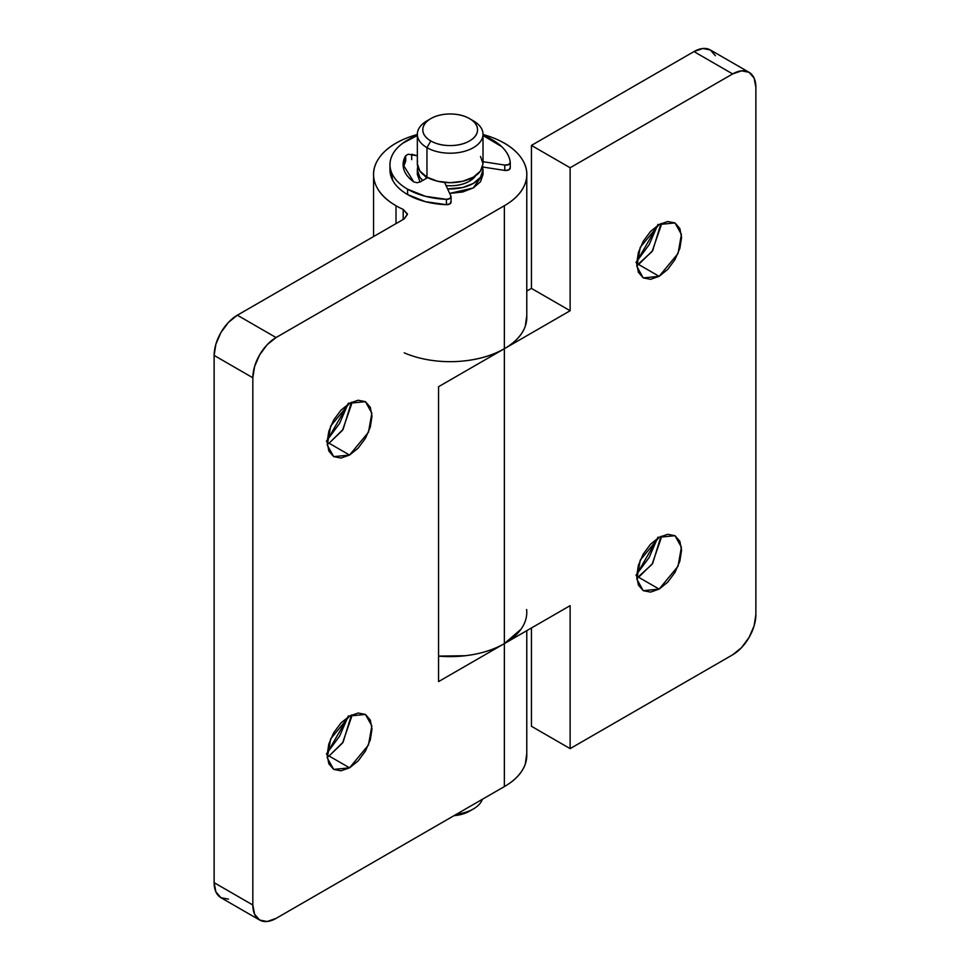 <?xml version="1.0" encoding="UTF-8"?>
<svg xmlns="http://www.w3.org/2000/svg" width="970" height="970" viewBox="0 0 970 970"><rect width="100%" height="100%" fill="white"/><g stroke="black" fill="none" stroke-linecap="round" stroke-linejoin="round"><path stroke-width="1.45" d="M327.169 440.368L348.084 404.138M351.419 402.247L351.504 404.344L342.519 430.268L329.06 443.217L343.113 429.395L351.419 402.247M349.564 403.229L365.435 401.665L371.849 413.147L368.467 432.22L349.564 455.063L329.06 443.217L349.564 455.063L340.979 458.046L333.692 456.64L328.83 451.038L327.12 442.102L328.83 431.201L333.692 419.986L340.979 410.164L349.564 403.229L358.16 400.246L365.435 401.665L370.297 407.254L372.007 416.191L370.297 427.091L365.435 438.307L358.16 448.128L349.564 455.063L333.692 456.64L327.29 445.145L330.673 426.072L349.564 403.229M327.169 753.144L348.084 716.915M351.419 715.023L351.504 717.121L342.519 743.032L329.06 755.994L343.113 742.159L351.419 715.023M349.564 716.005L365.435 714.429L371.849 725.924L368.467 744.984L349.564 767.84L329.06 755.994L349.564 767.84L340.979 770.823L333.692 769.404L328.83 763.802L327.12 754.878L328.83 743.978L333.692 732.75L340.979 722.929L349.564 716.005L358.16 713.023L365.435 714.429L370.297 720.031L372.007 728.967L370.297 739.867L365.435 751.083L358.16 760.904L349.564 767.84L333.692 769.404L327.29 757.909L330.673 738.849L349.564 716.005M420.058 182.02L417.342 174.467L420.058 182.02M526.625 609.487A76.618 44.232 180 0 1 504.351 643.619L504.351 786.597A76.618 44.232 0 0 0 526.722 753.472M483.011 134.503A76.618 44.232 180 0 1 526.722 172.599A76.618 44.232 180 0 1 504.351 205.737L504.351 348.715A76.618 44.232 0 0 0 526.722 315.589M417.342 134.466L407.606 137.679C394.729 142.651 385.32 149.271 379.391 157.54C373.462 165.797 372.007 174.321 375.038 183.087C378.058 191.866 385.041 199.408 396.002 205.737A76.618 44.232 0 0 0 403.193 209.399L403.193 219.45L403.193 209.399A76.618 44.232 180 0 1 396.002 205.737L396.002 223.609L396.002 205.737A76.618 44.232 180 0 1 373.632 172.599A76.618 44.232 180 0 1 417.342 134.503M228.459 899.154L220.93 897.699L215.898 891.903L214.127 882.664L214.127 355.42L215.898 344.144L220.93 332.54L228.459 322.379L237.347 315.201L404.223 218.868L407.436 214.394L403.193 209.399L407.412 213.994L404.223 218.868L237.347 315.201L276.05 337.548L267.162 344.714L259.633 354.874L254.601 366.478L252.831 377.766L252.831 905.01L254.601 914.249L259.633 920.033L267.162 921.5L276.05 918.408L504.351 786.597C515.3 780.28 522.296 772.726 525.316 763.96L526.783 753.447M259.633 920.033A32.834 18.951 -60 0 1 252.831 905.01L214.127 882.664L252.831 905.01L252.831 377.766L214.127 355.42L214.127 882.664A32.834 18.951 120 0 0 220.93 897.699L259.633 920.033A32.834 18.951 -60 0 0 276.05 918.408L504.351 786.597L504.351 643.619L438.561 681.595L438.561 386.703L504.351 348.715L504.351 205.737L276.05 337.548L504.351 205.737C515.3 199.408 522.296 191.866 525.316 183.087C528.335 174.321 526.88 165.797 520.951 157.54C515.021 149.271 505.625 142.651 492.736 137.679L483.011 134.466M482.781 172.223L483.011 174.467L480.514 181.717L473.396 187.865L462.738 191.975L449.668 193.418L473.178 187.986L483.011 174.467L482.781 172.236M326.417 441.168L339.597 423.393L348.412 403.083M326.417 753.945L339.597 736.169L348.412 715.86M327.205 756.976L329.06 755.994L327.193 756.976M327.205 444.199L329.06 443.217L327.193 444.212M237.347 315.201A32.834 18.951 120 0 0 214.127 355.42L252.831 377.766A32.834 18.951 -60 0 1 276.05 337.548L237.347 315.201M520.951 629.275L504.351 643.619L438.561 681.595L438.561 386.703L504.351 348.715C515.3 342.398 522.296 334.844 525.316 326.078L526.783 315.565M659.127 224.506L674.999 222.93L681.413 234.425L678.03 253.497L659.127 276.341L638.624 264.495L652.677 250.66L660.982 223.524L661.067 225.622L652.082 251.533L636.756 265.477L638.624 264.495L659.127 276.341L650.543 279.324L643.255 277.905L638.393 272.315L636.684 263.379L638.393 252.479L643.255 241.263L650.543 231.442L659.127 224.506L667.724 221.524L674.999 222.93L679.861 228.532L681.57 237.468L679.861 248.368L674.999 259.584L667.724 269.405L659.127 276.341L643.255 277.905L636.853 266.423L640.236 247.35L659.127 224.506M636.732 261.645L657.648 225.416M659.127 537.283L674.999 535.707L681.413 547.201L678.03 566.262L659.127 589.105L638.624 577.271L652.677 563.437L660.982 536.301L661.067 538.399L652.082 564.31L636.756 578.253L638.624 577.271L659.127 589.105L650.543 592.1L643.255 590.682L638.393 585.08L636.684 576.156L638.393 565.243L643.255 554.028L650.543 544.206L659.127 537.283L667.724 534.288L674.999 535.707L679.861 541.308L681.57 550.232L679.861 561.145L674.999 572.361L667.724 582.182L659.127 589.105L643.255 590.682L636.853 579.187L640.236 560.126L659.127 537.283M636.732 574.422L657.648 538.192M465.115 360.828C480.32 359.082 493.39 355.044 504.351 348.715L570.13 310.739L570.13 167.762L531.439 145.415L693.95 51.592L531.439 145.415L531.439 288.405L570.13 310.739L531.439 288.405L526.783 291.073L531.439 288.405L531.439 145.415L570.13 167.762L732.653 73.926A32.834 18.951 -60 0 1 749.07 72.301A32.834 18.951 -60 0 1 755.872 87.336L755.872 614.58A32.834 18.951 -60 0 1 732.653 654.798L570.13 748.622L531.439 726.287L531.439 627.978L531.439 726.287L570.13 748.622L570.13 605.644L504.351 643.619L570.13 605.644L570.13 748.622L732.653 654.798L741.541 647.62L749.07 637.46L754.102 625.856L755.872 614.58L755.872 87.336L754.102 78.097L749.07 72.301L741.541 70.846L732.653 73.926L570.13 167.762L570.13 310.739L504.351 348.715L504.351 643.619C493.39 649.948 480.32 653.986 465.115 655.72L438.561 656.108A76.618 44.232 0 0 0 504.351 643.619L504.351 348.715A76.618 44.232 180 0 1 404.223 352.837M749.07 72.301L710.367 49.967A32.834 18.951 120 0 0 693.95 51.592L732.653 73.926L693.95 51.592L702.838 48.5L710.367 49.967L715.399 55.751M635.98 575.222L649.16 557.447L657.975 537.137M635.98 262.446L649.16 244.67L657.975 224.361M482.708 172.539A32.834 18.951 180 0 1 447.558 188.895L462.738 187.513L473.396 183.403L480.514 177.243L483.011 169.992L483.011 174.467M446.042 185.609A27.366 15.799 0 0 0 475.07 176.54M430.825 118.607L426.958 120.85A32.834 18.951 0 0 0 426.958 147.658L430.825 140.953A27.366 15.799 180 0 1 430.825 118.607A27.366 15.799 180 0 1 469.516 118.607C474.863 121.699 477.531 125.421 477.531 129.786C477.531 134.139 474.863 137.861 469.516 140.953C464.181 144.033 457.731 145.573 450.177 145.573C442.623 145.573 436.173 144.033 430.825 140.953C425.478 137.861 422.811 134.139 422.811 129.786C422.811 125.421 425.478 121.699 430.825 118.607C436.173 115.527 442.623 113.987 450.177 113.987C457.731 113.987 464.181 115.527 469.516 118.607L473.396 120.85L469.516 118.607A27.366 15.799 180 0 1 469.516 140.953A27.366 15.799 180 0 1 430.825 140.953L426.958 147.658A32.834 18.951 0 0 0 473.396 147.658A32.834 18.951 0 0 0 473.396 120.85A32.834 18.951 180 0 1 482.708 136.794A32.834 18.951 180 0 1 460.665 152.205A32.834 18.951 180 0 1 426.958 147.658L426.958 177.146A32.834 18.951 0 0 0 460.665 181.705A32.834 18.951 0 0 0 482.708 166.282M469.516 811.175L454.008 815.661A27.366 15.799 0 0 0 469.516 811.175L473.396 808.944A32.834 18.951 180 0 1 456.688 814.121A32.834 18.951 0 0 0 480.671 802.566M482.357 799.304A32.834 18.951 180 0 1 473.396 808.944M417.342 161.153L417.621 161.226A32.834 18.951 0 0 0 426.958 177.146L426.958 147.658A32.834 18.951 180 0 1 417.633 131.702A32.834 18.951 180 0 1 429.007 119.759M417.342 134.248L417.342 163.736L419.84 170.987L426.958 177.146L437.603 181.257L450.177 182.7L462.738 181.257L473.396 177.146L480.514 170.987L483.011 163.736L480.514 156.485M417.633 167.446A32.834 18.951 180 0 0 422.787 180.444L419.84 177.243L417.342 169.992L417.779 166.864M482.599 166.998L483.011 169.992M424.46 175.521L426.703 178.177M446.054 185.634L450.177 185.791C457.731 185.791 464.181 184.251 469.516 181.16L475.894 175.521M389.988 169.507A60.201 34.75 0 0 0 407.606 194.57L407.606 189.211A60.201 34.75 180 0 1 389.988 164.148A60.201 34.75 180 0 1 417.342 135.509L402.768 143.22C396.669 147.719 392.741 152.763 390.958 158.389C389.176 164.003 389.77 169.532 392.704 174.976C395.651 180.432 400.622 185.173 407.606 189.211L407.606 194.57A60.201 34.75 0 0 0 446.43 204.682L446.43 199.323A60.201 34.75 180 0 1 407.606 189.211L425.418 196.316L446.43 199.323L446.43 204.682A4.377 2.522 0 0 0 451.074 202.221M482.939 135.473A60.201 34.75 180 0 1 510.256 162.463A4.377 2.522 180 0 1 510.256 162.645A4.377 2.522 180 0 1 504.752 165.07L504.752 170.429A4.377 2.522 0 0 0 510.256 168.016A4.377 2.522 0 0 0 510.256 167.834L510.256 162.839M483.011 135.497L501.635 146.603C506.764 151.478 509.638 156.776 510.256 162.463L508.656 164.585L504.752 165.07L483.011 161.699L504.752 165.07L504.752 170.429L482.526 166.985L504.752 170.429L508.656 169.944L510.256 167.834M411.692 159.638L411.692 154.266L417.342 155.794L408.14 154.23L405.702 155.733L405.702 161.093L403.338 167.313M413.656 181.778L403.108 164.633L405.702 155.733C403.035 160.183 402.417 164.718 403.823 169.35C405.242 173.982 408.515 178.128 413.656 181.778A4.377 2.522 180 0 0 413.96 181.96L417.051 182.712L420.155 181.96L427.746 177.583L420.155 181.96M450.929 196.146L444.563 182.421L450.929 196.146A4.377 2.522 180 0 1 451.074 196.862A4.377 2.522 180 0 1 446.43 199.323L450.092 198.401L450.929 196.146M390.134 167.361L392.704 180.335C395.651 185.791 400.622 190.532 407.606 194.57L425.418 201.675L446.43 204.682L450.092 203.761L450.929 201.505M403.326 167.264L405.702 161.093M526.783 755.327L526.783 630.67M526.783 317.445L526.783 176.006M373.559 236.571L373.559 176.006M483.011 134.248L483.011 163.736M469.516 118.607L473.396 120.85M417.342 169.992L417.342 174.467M389.976 169.992L389.976 164.633M510.256 162.62L510.256 167.992M403.108 165.361L403.108 164.633M451.074 196.801L451.074 202.16"/></g></svg>

